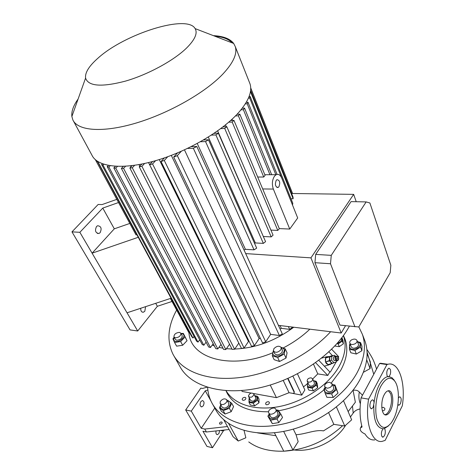 <?xml version="1.0" encoding="UTF-8"?>
<svg xmlns="http://www.w3.org/2000/svg" width="475" height="475" viewBox="0 0 475 475"><rect width="100%" height="100%" fill="white"/><g stroke="black" fill="none" stroke-linecap="round" stroke-linejoin="round"><path stroke-width="0.71" d="M335.427 356.458L334.151 356.588C333.117 357.675 333.135 358.981 334.198 360.513L337.072 360.739M337.968 356.838C335.849 356.048 335.308 356.98 336.342 359.634C338.461 360.412 339.008 359.48 337.968 356.838M335.813 360.074C334.744 358.536 334.733 357.23 335.766 356.137L337.85 356.577C338.918 358.114 338.93 359.427 337.885 360.513L335.813 360.074M337.363 357.883L337.369 358.673L336.953 358.583L336.947 357.794L337.363 357.883M333.8 359.967L333.379 358.465M336.769 360.822L336.728 361.718L332.138 363.345L329.656 360.662L329.852 356.879L334.442 355.258L335.356 356.25M334.062 362.823L331.58 360.133L331.77 356.345L329.852 356.879M331.77 356.345L334.442 355.258M331.58 360.133L329.656 360.662M330.879 363.933L330.22 364.568C326.236 364.913 324.698 362.621 325.601 357.687L326.438 356.778L328.831 356.582M332.072 363.613L328.041 364.58L333.806 362.894M329.407 360.893L325.589 361.938L329.312 360.626L331.859 363.547M329.508 356.885L325.696 357.954L329.626 356.689L329.312 360.626M332.565 355.781L329.626 356.689M325.814 357.758L332.262 355.615M325.589 361.938L328.041 364.58M325.696 357.954L325.5 361.677M226.812 401.82C224.485 404.718 222.264 405.294 220.151 403.548L220.246 401.577C222.585 398.685 224.806 398.121 226.908 399.879L226.812 401.82M220.198 403.637L222.062 407.045C224.176 408.797 226.391 408.227 228.713 405.329L228.748 403.293M220.857 404.843C219.794 407.449 220.655 408.957 223.452 409.361C229.288 409.806 233.457 401.274 227.561 401.084M220.774 404.694L219.515 407.883L223.22 410.626L229.366 408.298L231.735 403.239L228 400.556L227.347 400.686M219.515 407.883L221.374 411.261L225.079 414.016L223.22 410.626M229.366 408.298L231.2 411.688L225.079 414.016M231.735 403.239L233.558 406.636L231.2 411.688M343.455 335.558L345.093 339.257C348.389 348.686 346.892 359.106 340.611 370.524L331.402 382.874M324.057 389.821C310.668 400.781 295.498 407.764 278.552 410.756M268.577 411.777C247.653 411.926 233.748 405.543 226.866 392.641L225.969 390.658M358.833 326.907L362.407 334.4C366.302 346.014 364.485 358.874 356.951 372.994C343.829 396.91 312.081 418.582 280.22 424.603C248.33 430.671 220.946 420.773 211.666 402.468C209.261 397.771 207.925 392.736 207.646 387.368M354.926 350.461L360.507 347.112L360.537 342.546L361.932 346.133L361.908 350.698L356.345 354.041L350.865 352.777L349.434 349.208L354.926 350.461L356.345 354.041M364.082 338.77L365.061 341.323C368.98 352.984 367.217 365.875 359.771 379.988C346.798 403.91 315.293 425.493 283.617 431.401C251.904 437.362 224.598 427.34 215.27 408.957L212.687 404.308M334.946 384.958L338.016 393.086L333.207 397.486L326.895 397.284L325.316 393.71L331.645 393.906L336.478 389.494L334.946 384.958L332.441 384.625M280.796 413.992L282.524 417.495L278.825 422.572L272.341 423.658L267.864 416.207L270.578 420.173L277.073 419.069L280.796 413.992L278.029 410.079L276.296 410.151M344.019 337.202L345.159 339.447M227.863 394.476L226.89 392.196M269.26 413.873L267.864 416.207M269.343 414.063C268.369 418.695 270.72 420.007 276.397 417.988C280.41 414.503 280.422 411.985 276.432 410.43M277.643 412.87L277.703 412.989C279.276 415.928 272.448 419.645 270.726 416.783L268.803 413.007M275.732 409.058L275.91 409.367C277.477 412.3 270.619 416.029 268.909 413.173L268.749 412.894C267.17 409.961 273.98 406.226 275.732 409.058M277.073 419.069L278.825 422.572M270.578 420.173L272.341 423.658M345.022 339.708L345.919 341.976M343.395 335.635L343.413 335.7C346.691 345.076 345.177 355.448 338.871 366.825C328.427 385.118 304.255 401.523 279.876 406.428C255.473 411.356 233.985 404.457 226.07 390.664L228.232 394.707M268.458 401.684C266.505 401.791 265.567 402.616 265.644 404.142L266.54 404.771C268.494 404.658 269.432 403.839 269.361 402.313L268.458 401.684M245.011 397.326C243.081 397.45 242.155 398.27 242.232 399.772L243.058 400.342C244.987 400.217 245.913 399.404 245.842 397.902L245.011 397.326M338.337 357.307L338.687 356.707L331.651 349.238M312.692 378.985L317.769 373.89L327.78 375.458L329.828 371.931L330.363 372.014L336.223 361.926M303.466 386.923L307.283 383.818M291.377 393.122L301.744 395.147L304.849 389.933L297.475 373.872M316.16 381.288L317.371 384.014L317.662 387.814L313.352 390.866L308.774 390.088L307.539 387.368L312.122 388.14L316.445 385.082L316.16 381.288L313.429 380.635M254.659 405.846L250.361 405.021L248.989 402.378L253.294 403.198L254.659 405.846L258.994 402.818L257.64 400.164L257.652 396.346L258.994 398.994L258.994 402.818M341.887 337.66L342.98 340.373L343.383 343.805L339.287 346.673L334.786 346.02M336.971 343.627L338.17 343.947L342.285 341.074L343.383 343.805M338.17 343.947L339.287 346.673M337.387 343.158C340.83 342.131 342.178 340.504 341.424 338.265M342.285 341.074L341.887 337.683M338.509 341.858L340.385 339.583M249.44 398.181L249.042 398.561L248.989 402.378M249.601 398.483C248.502 401.333 249.684 402.58 253.151 402.218C257.889 399.617 258.424 397.468 254.76 395.77M253.294 403.198L257.64 400.164M257.652 396.346L254.689 395.628M248.609 396.566L250.586 400.389C252.813 401.838 254.588 401.161 255.9 398.365L255.734 397.682M253.911 394.458C252.581 397.254 250.8 397.931 248.573 396.494L248.443 395.865C249.779 393.074 251.56 392.397 253.781 393.852L253.911 394.458M307.984 382.915L307.295 383.568L307.539 387.368M308.103 383.183L307.966 383.402C305.282 387.535 313.197 388.877 315.495 384.649C316.439 382.571 315.768 381.277 313.488 380.76M314.385 382.779L314.426 382.868C314.492 384.946 313.162 386.056 310.436 386.187L309.017 385.195L307.236 381.271M311.196 377.845L312.627 378.842C312.687 380.92 311.351 382.031 308.619 382.167L307.194 381.176C307.135 379.098 308.465 377.987 311.196 377.845M316.445 385.082L317.662 387.814M312.122 388.14L313.352 390.866M349.363 326.194L347.985 328.629C332.476 355.33 295.177 380.445 258.115 388.14C221.012 395.907 189.804 385.789 179.71 366.118L174.076 356.161M332.589 355.775L328.902 351.868M327.78 375.458L315.62 362.698M329.828 371.931L318.808 360.341M313.506 364.188L317.769 373.89M292.927 376.164L301.744 395.147M253.549 393.514L276.426 397.658L289.067 392.718L292.79 393.371L293.978 393.169L294.28 391.715L288.034 378.427M294.28 391.715L294.179 392.837M322.561 357.871L322.406 357.509M325.108 387.701L323.861 389.15L325.316 393.71M325.221 387.968L324.805 388.793C322.472 394.232 333.408 394.577 335.184 389.078C335.795 386.876 334.911 385.457 332.524 384.821M333.598 387.321L333.658 387.452C333.854 389.975 332.257 391.465 328.866 391.923L326.313 390.456L324.746 386.887M329.484 382.268L332.061 383.741C332.251 386.258 330.647 387.754 327.245 388.218L324.692 386.757C324.49 384.233 326.088 382.737 329.484 382.268M336.478 389.494L338.016 393.086M331.645 393.906L333.207 397.486M251.192 393.086L242.149 391.442L241.674 390.533L242.149 391.442M276.426 397.658L270.239 385.035M289.067 392.718L283.237 380.451M294.061 392.077L287.707 378.569M207.011 387.167L202.564 388.455L200.83 388.134L185.678 409.961L191.288 411.124L205.277 390.794L207.741 390.082M185.678 409.961L206.987 446.429L212.503 447.723L223.446 430.807M191.288 411.124L201.24 428.29L204.743 429.062L206.435 431.995L202.932 431.217L212.503 447.723M216.066 430.932C215.656 433.158 216.101 434.393 217.384 434.649L218.916 433.556L219.682 430.534M203.252 405.828C204.517 402.978 204.22 401.221 202.368 400.562L200.872 401.613C199.601 404.457 199.892 406.214 201.738 406.885L203.252 405.828M214.765 408.055L201.24 428.29M205.277 390.794L210.989 401.084M221.564 421.954L222.128 422.346C222.205 423.486 221.528 424.104 220.103 424.193L219.545 423.807C219.462 422.667 220.139 422.049 221.564 421.954M204.743 429.062L227.472 426.526M225.334 429.917L221.837 430.849L220.887 430.403M206.435 431.995L229.11 429.501M345.592 425.327C336.241 441.055 312.805 452.402 294.512 450.009M293.301 429.127L296.044 434.732L298.163 441.649L292.933 449.979L283.652 431.395M274.378 432.731L283.783 451.214L292.933 449.979M228.659 423.587L238.242 441.026L245.854 437.79L244.067 430.498M223.761 419.811L233.124 436.762L238.242 441.026M367.092 353.531L370.411 362.128L370.102 368.576L363.387 372.305M366.688 359.807L370.102 368.576M343.532 400.775L351.66 419.829L344.755 426.022L336.46 406.992M344.755 426.022L333.836 424.353L328.658 412.745M360.353 403.72L360.27 403.53C358.863 400.057 358.536 396.221 359.29 392.023C357.99 390.486 355.912 389.898 353.05 390.266L355.371 402.224L348.151 411.599M333.836 424.353L323.451 430.908C315.792 429.329 305.247 434.257 296.044 434.732M350.437 416.961L353.198 413.06C354.772 410.827 357.058 409.468 360.062 408.993M275.892 435.718L257.575 432.903M361.059 397.872L368.582 399.148L386.953 364.545L379.572 363.5L361.059 397.872C359.438 408.91 359.771 418.612 362.075 426.983L360.596 427.809C359.504 430.041 360.97 432.096 365.002 433.972C367.763 438.407 371.04 440.378 374.846 439.886M359.29 392.023L362.49 395.218M373.76 374.294L367.056 352.112M368.582 399.148C364.705 422.388 371.961 443.62 382.185 441.352L385.148 440.39L402.295 405.846C405.994 382.975 398.881 361.166 387.843 364.283L386.953 364.545M382.351 410.893C384.21 410.721 385.047 409.913 384.851 408.464L383.462 407.342L381.787 407.562M388.366 390.771L390.628 393.686C392.202 399.071 391.703 404.718 389.132 410.614C387.897 413.001 386.537 414.354 385.059 414.675L384.863 414.705M390.432 410.839C394.535 403.281 392.979 389.358 388.134 390.812C386.727 391.145 385.427 392.445 384.222 394.713C380.036 402.2 381.579 416.302 386.365 414.907C387.843 414.586 389.197 413.232 390.432 410.839M393.585 419.033C399.534 407.586 400.057 387.517 394.541 380.855C390.278 376.123 385.736 377.88 380.914 386.122C376.075 395.2 374.33 410.56 377.12 419.668C380.724 428.919 385.51 429.899 391.477 422.608L393.585 419.033M394.903 381.36L392.118 377.803L388.942 376.568C390.545 374.722 391.014 372.311 390.355 369.342L388.924 368.173C387.006 369.609 386.383 372.097 387.048 375.642L387.742 376.651C384.702 377.269 381.858 380.024 379.21 384.91C376.598 389.951 374.888 395.895 374.074 402.735C373.89 400.763 373.291 399.813 372.287 399.879L370.779 401.345C369.354 405.496 369.639 407.978 371.64 408.803L373.166 407.312L374.074 402.735M373.831 405.454C373.504 420.221 376.604 427.993 383.141 428.771C381.502 430.807 381.021 433.271 381.698 436.157L382.957 437.172C385.011 435.712 385.712 433.152 385.047 429.483L384.346 428.563L383.141 428.771M384.346 428.563L388.413 425.938M387.742 376.651L388.942 376.568M397.89 404.463L399.012 405.205L400.383 403.809C401.66 399.908 401.411 397.563 399.635 396.779L398.43 397.884M386.377 364.076L380.469 363.244L379.572 363.5M248.752 441.94C257.717 448.513 269.39 451.594 283.771 451.185M284.412 451.155C306.488 449.528 325.892 441.043 342.623 425.695M350.336 344.494C349.392 345.907 349.368 347.16 350.265 348.234C353.341 351.939 362.989 346.138 359.409 342.754L357.473 341.751M360.537 342.546L357.414 341.602M350.188 344.108L349.529 344.654L349.434 349.208M349.838 343.235L351.262 346.809C352.284 348.43 354.083 348.638 356.654 347.427C358.138 346.453 358.726 345.378 358.429 344.197L358.387 344.078M351.577 339.874C354.16 338.663 355.965 338.871 356.986 340.492C357.277 341.668 356.683 342.742 355.199 343.722C352.61 344.933 350.811 344.731 349.79 343.116C349.493 341.935 350.087 340.854 351.577 339.874M360.507 347.112L361.908 350.698M330.636 331.728C309.326 354.884 273.143 373.32 240.504 377.465C207.824 381.591 182.008 371.622 172.977 354.225C166.6 340.86 167.823 326.135 176.641 310.056M309.837 329.193C302.254 336.401 293.384 342.653 283.225 347.949M272.674 352.812C230.868 370.387 190.249 358.322 188.979 332.738M293.752 327.228C275.316 340.902 255.645 348.169 234.739 349.036M231.99 349.03L226.438 348.686M222.983 348.211L218.928 347.362M214.373 345.948L212.218 345.076M277.673 357.527L284.192 354.065L286.039 358.043L279.543 361.499L274.146 359.682L272.27 355.728L277.673 357.527L279.543 361.499M273.547 351.185C270.061 356.173 279.021 358.257 283.029 353.317C285.101 350.318 284.507 348.401 281.248 347.569M273.351 350.603L272.27 355.728M284.192 354.065L285.238 348.846L287.06 352.818L286.039 358.043M285.238 348.846L281.123 347.314M273.523 351.138L274.692 353.62C276.771 355.627 279.235 355.211 282.079 352.361L282.376 350.004M273.832 348.751L273.469 351.013C275.548 353.02 278.012 352.598 280.868 349.748L281.224 347.522C279.158 345.503 276.693 345.913 273.832 348.751M183.338 333.402L187.043 340.694L182.673 345.254L176.623 346.162L174.562 342.469L180.631 341.549L185.024 336.989L183.338 333.402L180.999 333.462M174.111 337.262L172.947 338.841L174.562 342.469M174.2 337.422C173.209 339.275 173.518 340.551 175.127 341.264C179.663 343.11 187.251 335.219 182.352 333.8L181.076 333.598M185.024 336.989L187.043 340.694M180.631 341.549L182.673 345.254M182.162 335.588L182.204 335.665C182.216 338.337 180.375 339.868 176.694 340.266L175.305 339.405L173.998 337.06M179.461 332.369C175.774 332.779 173.939 334.317 173.957 336.983L175.346 337.838C179.033 337.434 180.88 335.902 180.874 333.23L179.461 332.369M280.108 329.056L281.331 328.332L289.631 329.359L292.066 327.691L291.751 326.984M184.466 149.874L270.637 334.364L279.383 335.504L282.31 333.883L196.81 146.49L191.235 146.632M270.637 334.364L265.709 341.798L177.323 155.628L173.702 157.071L262.586 342.974L265.709 341.798M260.288 338.164L259.118 338.562L254.404 345.592L164.291 160.461L161.043 161.512L251.566 346.352L254.404 345.592M249.12 341.365L248.478 341.507L244.085 347.985L152.552 163.946L149.613 164.683L241.472 348.424L244.085 347.985M148.532 162.563L238.806 343.116L234.591 349.25L141.918 166.339L139.246 166.814L232.186 349.416L234.591 349.25M229.544 344.227L225.845 349.541L132.27 167.782L129.853 168.019L223.636 349.463L225.845 349.541M123.322 166.375L121.38 168.382L215.787 348.644L217.811 348.947L221.012 344.399M115.407 166.303L113.828 167.918L208.638 346.993L210.478 347.516L213.192 343.698M108.395 165.442L107.213 166.636L202.219 344.494L203.858 345.248L206.079 342.16M102.333 163.762L101.603 164.493L196.567 341.115L197.992 342.107L199.696 339.773M97.298 161.203L191.787 336.745L192.969 338.016L194.085 336.502M188.937 332.797L170.382 298.466L188.937 332.797L189.353 332.233M130.524 165.822L131.023 166.796M139.804 166.226L138.973 164.593M248.478 341.507L159.262 159.57M259.118 338.562L171.315 155.396M281.331 328.332L280.072 325.559M197.262 143.503L245.391 249.322L244.067 250.076M208.329 137.073L255.342 242.939L254.594 243.461M217.651 130.868L263.399 236.669M226.284 126.742L225.5 124.907M232.536 120.436L232.037 119.249M279.3 228.6L289.75 229.051L297.694 217.983L281.752 178.143C280.309 174.907 278.445 173.761 276.153 174.699L274.544 176.094C272.145 179.871 271.748 184.193 273.345 189.068L289.75 229.051M276.254 180.31C274.71 184.567 275.34 186.954 278.148 187.459L278.89 186.812C280.422 182.554 279.781 180.179 276.973 179.687L276.254 180.31M257.693 177.021L263.75 177.027L265.086 175.34L239.851 114.16L237.025 114.303M138.118 237.334L92.097 253.181L114.309 228.825L129.817 223.434M136.545 234.418L136.058 234.971L95.38 159.707M171.012 298.258L127.033 312.793L79.865 232.305L71.968 231.871L98.147 204.47L102.06 204.577L116.808 199.363M118.524 202.534L102.778 208.086L79.865 232.305M171.998 301.465L157.362 306.292L137.702 330.992L130.043 329.899L71.968 231.871M157.362 306.292L155.711 303.317M137.702 330.992L127.033 312.793M289.631 329.359L288.384 326.574M279.383 335.504L193.343 148.295L196.81 146.49M113.828 167.918L115.752 168.12L210.478 347.516M107.213 166.636L108.882 167.063L203.858 345.248M101.603 164.493L102.998 165.152L197.992 342.107M97.12 161.387L98.194 162.319L192.969 338.016M292.576 193.491L250.705 87.863M250.711 88.077L292.505 193.491M173.702 157.071L177.513 152.92M181.284 151.305L177.323 155.628M161.043 161.512L164.398 157.896M167.758 156.714L164.291 160.461M149.613 164.683L152.588 161.518M155.628 160.663L152.552 163.946M139.246 166.814L141.877 164.047M144.637 163.465L141.918 166.339M129.853 168.019L132.139 165.632M134.645 165.3L132.27 167.782M98.194 162.319L98.533 161.981M102.998 165.152L103.853 164.291M108.882 167.063L110.176 165.751M115.752 168.12L117.432 166.398M187.554 148.432L193.343 148.295M200.486 141.722L205.544 141.574L208.472 139.792L203.579 139.947M211.422 135.108L215.893 134.947L218.387 133.202L214.059 133.356M220.762 128.594L224.711 128.44L226.83 126.718L223.018 126.878M228.73 122.206L232.18 122.051L233.955 120.371L230.636 120.525M235.44 115.948L238.397 115.799L239.851 114.16M121.38 168.382L123.553 168.364L125.59 166.256M123.553 168.364L217.811 348.947M214.837 36.201C222.912 36.884 228.671 39.098 232.121 42.851M249.393 82.294L250.01 83.849C252.409 91.426 248.668 100.932 238.794 112.373C222.039 131.391 186.978 151.84 154.636 160.948C122.253 170.109 97.387 166.998 91.96 155.212L73.471 121.054M213.4 35.643C223.321 36.148 230.084 38.748 233.676 43.451L235.279 46.627C237.453 53.669 233.344 62.783 222.947 73.969C205.313 92.589 169.005 113.282 135.921 123.108C102.784 132.976 77.823 130.91 72.877 119.955L71.873 116.506C71.309 111.429 73.388 105.604 78.108 99.032M186.372 48.23C173.428 60.764 147.773 74.676 125.358 81.142C101.549 87.329 88.291 86.308 85.577 78.078C84.9 72.675 89.033 66.037 97.969 58.176C124.682 33.802 187.322 14.013 195.13 28.613C197.826 33.232 194.904 39.769 186.372 48.23M114.309 228.825L102.778 208.086M270.916 230.102L277.78 230.411L232.18 122.051M277.78 230.411L279.336 228.683L233.955 120.371M263.589 236.508L271.195 236.894L224.711 128.44M271.195 236.894L273.072 235.161L226.83 126.718M255.342 242.939L263.334 243.384L215.893 134.947M263.334 243.384L265.567 241.65L218.387 133.202M245.391 249.322L254.03 249.85L205.544 141.574M254.03 249.85L256.672 248.128L208.472 139.792M238.397 115.799L263.75 177.027M237.334 113.976L237.458 114.285M250.533 91.063L250.901 91.04L250.859 92.477L250.272 92.518M249.054 96.597L250.171 96.52L249.725 98.022L248.431 98.105M246.252 102.327L248.003 102.22L247.202 103.77L245.296 103.888M242.226 108.235L244.536 108.104L243.402 109.701L240.956 109.838M243.402 109.701L269.954 174.705M271.652 174.705L244.536 108.104M247.202 103.77L275.838 174.699M277.062 174.384L248.003 102.22M249.725 98.022L292.511 204.951L292.814 203.294L250.171 96.52M250.859 92.477L293.128 198.776L293.045 197.143L250.901 91.04M293.128 198.776L290.991 198.74M291.585 193.479L353.667 194.364L310.947 257.86L341.192 333.017L345.503 325.749M356.226 201.721L353.667 194.364M366.16 201.917L351.067 201.614L315.691 254.392L314.937 262.687L339.946 325.102L358.791 326.972L390.195 272.727L390.854 265.27L369.883 202.979L366.16 201.917L331.265 255.36L330.505 263.756L354.968 326.848M314.937 262.687L330.505 263.756M315.691 254.392L331.265 255.36M278.415 325.357L341.192 333.017M245.676 253.597L310.947 257.86M100.094 232.72C101.988 228.528 101.163 226.201 97.618 225.738L96.538 226.48C94.632 230.66 95.445 232.993 98.978 233.48L100.094 232.72M140.719 308.269C140.648 310.947 141.532 312.265 143.373 312.229L144.816 311.262L145.611 306.654M352.503 406.327L353.198 413.06M262.687 188.949L273.345 189.068M335.766 356.137L334.151 356.588M328.753 364.96L324.33 366.154M326.438 356.778L321.64 358.126M226.866 392.641L227.662 394.137M275.91 409.367L277.703 412.989M343.413 335.7L345.794 341.626M312.627 378.842L314.426 382.868M332.061 383.741L333.658 387.452M362.407 334.4L365.061 341.323M201.738 406.885L201.109 406.76M217.384 434.649L216.849 434.53M360.596 427.809L361.718 425.671M366.848 349.398C373.825 359.45 374.021 362.312 375.351 365.305L376.574 369.069M386.365 414.907L384.702 414.616M382.375 437.053L382.957 437.172M370.963 408.684L371.64 408.803M394.541 380.855L393.662 379.383M387.879 376.705L388.675 376.829M398.454 405.11L399.012 405.205M380.469 363.244L387.843 364.283M356.986 340.492L358.429 344.197M253.781 393.852L255.776 397.759M282.435 350.134L281.224 347.522M182.204 335.665L180.874 333.23M264.83 174.711L276.153 174.699M276.907 187.447L278.148 187.459M250.705 87.94L292.547 193.491M85.577 78.078L71.873 116.506M195.13 28.613L233.676 43.451M235.279 46.627L250.01 83.849M95.374 159.701L135.298 233.569M98.978 233.48L97.274 233.385M143.373 312.229L142.191 312.081M226.908 399.879L228.802 403.382"/></g></svg>
